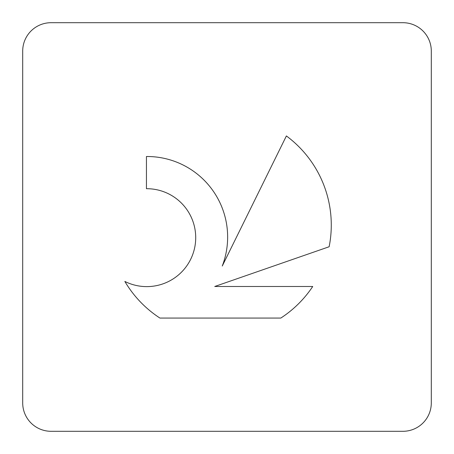 <?xml version="1.0" encoding="UTF-8"?>
<svg xmlns="http://www.w3.org/2000/svg" width="454" height="454" viewBox="0 0 454 454"><rect width="100%" height="100%" fill="white"/><g stroke="black" fill="none" stroke-linecap="round" stroke-linejoin="round"><path stroke-width="0.68" d="M124.85 281.44A48.953 48.953 0 0 0 190.538 259.563A48.953 48.953 0 0 0 146.443 188.705L146.443 156.511A80.568 80.568 0 0 1 222.256 266.033L286.389 135.945A110.912 110.912 0 0 1 329.139 246.755L214.736 286.491L312.721 286.491A110.912 110.912 0 0 1 280.81 318.067L159.927 318.067A110.912 110.912 0 0 1 124.85 281.44M402.925 431.3A28.375 28.375 0 0 0 431.3 402.925L431.3 51.075A28.375 28.375 0 0 0 402.925 22.7L51.075 22.7A28.375 28.375 0 0 0 22.7 51.075L22.7 402.925A28.375 28.375 0 0 0 51.075 431.3L402.925 431.3"/></g></svg>
